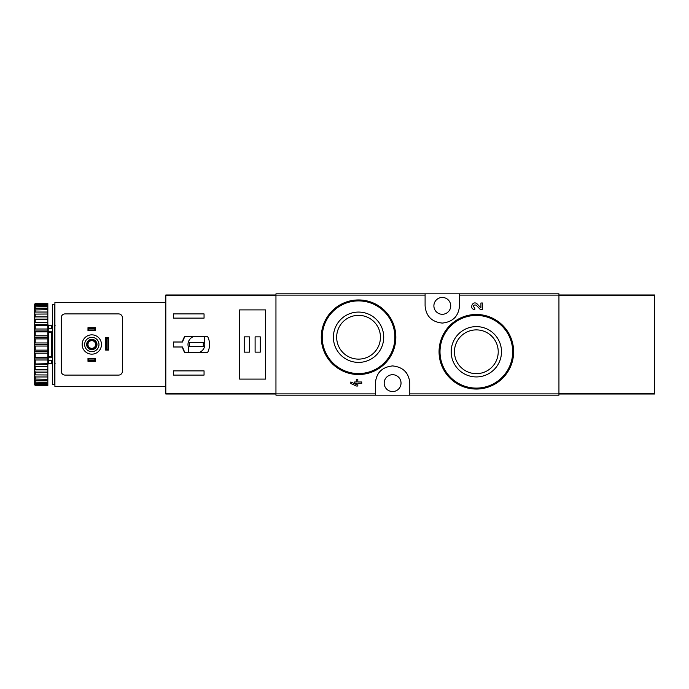 <?xml version="1.0" encoding="UTF-8"?>
<svg xmlns="http://www.w3.org/2000/svg" width="689" height="689" viewBox="0 0 689 689"><rect width="100%" height="100%" fill="white"/><g stroke="black" fill="none" stroke-linecap="round" stroke-linejoin="round"><path stroke-width="1.03" d="M409.8 395.167L558.943 395.167L558.943 293.833L275.953 293.833L275.953 395.167L409.8 395.167L409.8 383.127C408.87 372.792 403.134 367.056 392.609 365.919C382.059 367.039 376.323 372.775 375.384 383.127L375.384 395.167M502.772 325.466L490.697 317.353M482.464 309.525L480.354 309.525L476.09 305.055L480.354 309.525L482.464 309.525L482.464 302.988L480.931 302.988L480.931 307.923L477.201 304.004C472.766 299.706 468.658 309.327 474.833 309.525L474.833 308C472.421 305.821 472.843 304.839 476.09 305.055M356.282 384.488L350.83 381.982L350.83 383.506L356.282 386.012L357.806 386.012L357.806 383.506L361.725 383.506L361.725 381.982L357.806 381.982L357.806 379.475L356.282 379.475L356.282 381.982L354.646 381.982L354.646 383.506L356.282 383.506L356.282 384.488L350.83 381.982M384.901 310.851L372.887 302.815M425.096 293.833L425.096 305.873C426.026 316.208 431.762 321.944 442.286 323.081C452.828 321.961 458.573 316.225 459.511 305.873L459.511 293.833M476.34 326.612A25.157 25.157 0 0 1 498.13 364.343A25.157 25.157 0 0 1 454.551 364.343A25.157 25.157 0 0 1 476.34 326.612M476.34 314.477A37.284 37.284 0 0 1 508.628 370.406A37.284 37.284 0 0 1 444.052 370.406A37.284 37.284 0 0 1 476.34 314.477A37.284 37.284 0 0 1 508.628 370.406A37.284 37.284 0 0 1 444.052 370.406A37.284 37.284 0 0 1 476.34 314.477M476.34 329.885A21.884 21.884 0 0 1 495.296 362.707A21.884 21.884 0 0 1 457.384 362.707A21.884 21.884 0 0 1 476.34 329.885M358.556 312.074A25.157 25.157 0 0 1 380.345 349.814A25.157 25.157 0 0 1 336.766 349.814A25.157 25.157 0 0 1 358.556 312.074M358.556 299.948A37.284 37.284 0 0 1 390.844 355.877A37.284 37.284 0 0 1 326.267 355.877A37.284 37.284 0 0 1 358.556 299.948A37.284 37.284 0 0 1 390.844 355.877A37.284 37.284 0 0 1 326.267 355.877A37.284 37.284 0 0 1 358.556 299.948M358.556 315.347A21.884 21.884 0 0 1 377.503 348.178A21.884 21.884 0 0 1 339.599 348.178A21.884 21.884 0 0 1 358.556 315.347M406.295 372.723A17.208 17.208 0 0 0 404.848 371.044M380.345 371.026A17.208 17.208 0 0 0 378.976 372.594M392.592 391.541A8.414 8.414 0 0 0 394.134 374.85A8.414 8.414 0 0 0 384.212 382.352A8.414 8.414 0 0 0 392.592 391.541M428.601 316.277A17.208 17.208 0 0 0 430.048 317.956M454.551 317.974A17.208 17.208 0 0 0 455.92 316.406M442.304 314.287A8.414 8.414 0 0 0 450.399 303.582A8.414 8.414 0 0 0 433.924 306.648A8.414 8.414 0 0 0 442.304 314.287M182.473 342.011L173.464 342.011L173.464 346.989L182.473 346.989L184.893 352.725L207.484 352.725C210.274 347.239 210.274 341.761 207.484 336.275L184.893 336.275L182.473 342.011A14.15 14.15 0 0 1 184.893 336.275M275.953 294.978L165.816 294.978L165.816 394.022L275.953 394.022M165.816 295.495L275.953 295.495L275.953 393.505L165.816 393.505M173.464 318.111L173.464 313.908L204.056 313.908L204.056 318.111L173.464 318.111M204.056 375.092L173.464 375.092L173.464 370.889L204.056 370.889L204.056 375.092M239.617 309.904L239.617 379.096L265.627 379.096L265.627 309.904L239.617 309.904M182.473 346.989A14.15 14.15 0 0 0 184.893 352.725M204.435 336.473L193.902 336.473A8.414 8.414 0 0 0 188.373 347.006L188.373 352.527L198.914 352.527A8.414 8.414 0 0 0 204.435 341.994L204.435 336.473M203.289 342.399L189.527 342.399L189.527 346.601L203.289 346.601L203.289 342.399M260.27 336.852L255.111 336.852L255.111 352.148L260.27 352.148L260.27 336.852M249.375 336.852L244.207 336.852L244.207 352.148L249.375 352.148L249.375 336.852M87.985 358.271L95.642 358.271L94.875 359.029L94.875 360.562L95.642 361.329L87.985 361.329L88.752 360.562L88.752 359.029L87.985 358.271L87.985 361.329M94.875 360.562L88.752 360.562M94.875 359.029L88.752 359.029M95.642 358.271L95.642 361.329M87.985 327.671L95.642 327.671L94.875 328.438L94.875 329.971L95.642 330.729L87.985 330.729L88.752 329.971L88.752 328.438L87.985 327.671L87.985 330.729M94.875 329.971L88.752 329.971M94.875 328.438L88.752 328.438M95.642 327.671L95.642 330.729M165.816 302.437L54.913 302.437L54.913 386.563L165.816 386.563M65.042 375.092L118.586 375.092A3.824 3.824 0 0 0 122.409 371.268L122.409 317.732A3.824 3.824 0 0 0 118.586 313.908L65.042 313.908A3.824 3.824 0 0 0 61.218 317.732L61.218 371.268A3.824 3.824 0 0 0 65.042 375.092M108.647 350.046L108.647 337.429L107.88 338.187L107.88 349.28L108.647 350.046L105.581 350.046L106.347 349.28L107.88 349.28M107.88 338.187L106.347 338.187L105.581 337.429L105.581 350.046M106.347 338.187L106.347 349.28M108.647 337.429L105.581 337.429M84.644 344.5A7.174 7.174 0 0 1 95.401 338.29A7.174 7.174 0 0 1 95.401 350.71A7.174 7.174 0 0 1 84.644 344.5M86.65 344.5A5.159 5.159 0 0 1 94.393 340.03A5.159 5.159 0 0 1 94.393 348.97A5.159 5.159 0 0 1 86.65 344.5M82.155 344.5A9.655 9.655 0 0 1 96.641 336.137A9.655 9.655 0 0 1 96.641 352.863A9.655 9.655 0 0 1 82.155 344.5M87.029 344.5A4.78 4.78 0 0 1 94.204 340.357A4.78 4.78 0 0 1 94.204 348.643A4.78 4.78 0 0 1 87.029 344.5M87.968 344.5A3.85 3.85 0 0 1 93.738 341.167A3.85 3.85 0 0 1 93.738 347.833A3.85 3.85 0 0 1 87.968 344.5M54.336 304.349L54.336 384.651L52.424 384.651L52.424 304.349L54.336 304.349M52.424 331.857L51.658 332.399L51.658 356.601L52.424 357.143M52.424 360.45L48.221 360.45L48.221 356.669L51.658 356.601M52.424 331.254L48.221 331.254L48.221 332.331L51.658 332.399M34.45 304.633L35.217 303.418L47.834 303.418L35.217 303.771L34.45 304.633L47.834 304.305L47.834 305.373L35.217 305.373L34.45 306.321L34.45 306.863L47.834 306.424L47.834 308.155L35.217 308.155L34.45 309.172L34.45 309.964L47.834 309.688L47.834 312.039L35.217 312.039L34.45 313.09L34.45 314.106L47.834 314.02L47.834 316.914L35.217 316.914L34.45 317.965L34.45 319.179L35.217 319.274L47.834 319.274L47.834 322.624L35.217 322.624L34.45 323.641L34.45 325.019L35.217 325.294L47.834 325.294L47.834 329.006L35.217 329.006L34.45 329.953L34.45 331.452L35.217 331.891L47.834 331.891L47.834 335.853L35.217 335.853L34.45 336.714L34.45 338.282L35.217 338.885L47.834 338.885L47.834 342.958L35.217 342.958L34.45 343.708L34.45 345.292L35.217 346.042L47.834 346.042L47.834 350.115L35.217 350.115L34.45 350.718L34.45 352.286L35.217 353.147L47.834 353.147L47.834 357.109L34.45 357.548L34.45 359.047L35.217 359.994L47.834 359.994L47.834 363.706L34.45 363.981L35.217 366.376L47.834 366.376L47.834 369.726L34.45 369.821L35.217 372.086L47.834 372.086L47.834 374.98L34.45 374.894L35.217 376.961L47.834 376.961L47.834 379.312L34.45 379.036L35.217 380.845L47.834 380.845L47.834 382.576L34.45 382.137L34.45 382.679L35.217 383.627L47.834 383.627L47.834 384.695L34.45 384.367L35.217 385.229L47.834 385.582L35.217 385.582L34.45 384.367M35.217 304.305L35.217 305.373M35.217 306.424L35.217 308.155M35.217 309.688L35.217 312.039M35.217 314.02L35.217 316.914M35.217 319.274L35.217 322.624M35.217 325.294L35.217 329.006M35.217 331.891L35.217 335.853M35.217 338.885L35.217 342.958M35.217 346.042L35.217 350.115M35.217 353.147L35.217 357.109M35.217 359.994L35.217 363.706M35.217 366.376L35.217 369.726M35.217 372.086L35.217 374.98M35.217 376.961L35.217 379.312M35.217 380.845L35.217 382.576M35.217 383.627L35.217 384.695M34.45 304.917L34.45 306.321M34.45 306.863L34.45 309.172M34.45 309.964L34.45 313.09M34.45 314.106L34.45 317.965M34.45 319.179L34.45 323.641M34.45 325.019L34.45 329.953M34.45 331.452L34.45 336.714M34.45 338.282L34.45 343.708M34.45 345.292L34.45 350.718M34.45 352.286L34.45 357.548M34.45 359.047L34.45 363.981M34.45 365.359L34.45 369.821M34.45 371.035L34.45 374.894M34.45 375.91L34.45 379.036M34.45 379.828L34.45 382.137M34.45 382.679L34.45 384.083M55.103 363.62L54.336 364.386M48.6 360.45L48.6 363.62L47.834 364.386M47.834 304.305L47.834 303.771M47.834 306.424L47.834 305.373M47.834 309.688L47.834 308.155M47.834 314.02L47.834 312.039M47.834 319.274L47.834 316.914M47.834 325.294L47.834 322.624M47.834 331.891L47.834 329.006M47.834 338.885L47.834 335.853M47.834 346.042L47.834 342.958M47.834 353.147L47.834 350.115M47.834 359.994L47.834 357.109M47.834 366.376L47.834 363.706M47.834 372.086L47.834 369.726M47.834 376.961L47.834 374.98M47.834 380.845L47.834 379.312M47.834 383.627L47.834 382.576M47.834 385.229L47.834 384.695M34.45 369.915L47.834 369.915M34.45 364.274L47.834 364.274M34.45 358.022L47.834 358.022M34.45 351.364L47.834 351.364M34.45 344.5L47.834 344.5M34.45 337.636L47.834 337.636M34.45 330.978L47.834 330.978M34.45 324.726L47.834 324.726M34.45 319.085L47.834 319.085M48.221 331.254L48.221 328.55L52.424 328.55M52.424 357.746L48.221 357.746M54.913 359.391L54.336 359.701M54.336 356.523L54.913 356.824M54.336 357.255L54.913 357.557M558.943 394.022L654.55 394.022L654.55 294.978L558.943 294.978M654.55 393.505L558.943 393.505L558.943 295.495L654.55 295.495M425.096 295.116L275.953 295.116M375.384 393.884L275.953 393.884M558.943 393.884L409.8 393.884M558.943 295.116L459.511 295.116M476.34 315.433A36.328 36.328 0 0 1 507.802 369.933A36.328 36.328 0 0 1 444.879 369.933A36.328 36.328 0 0 1 476.34 315.433M358.556 300.904A36.328 36.328 0 0 1 390.017 355.395A36.328 36.328 0 0 1 327.094 355.395A36.328 36.328 0 0 1 358.556 300.904M51.658 360.45L51.658 363.62L52.424 364.386M48.6 328.55L48.6 325.38L51.658 325.38L51.658 328.55M48.6 332.399L48.6 356.601M51.658 325.38L52.424 324.614M48.6 363.62L51.658 363.62M55.103 325.38L54.336 324.614M48.6 325.38L47.834 324.614"/></g></svg>
